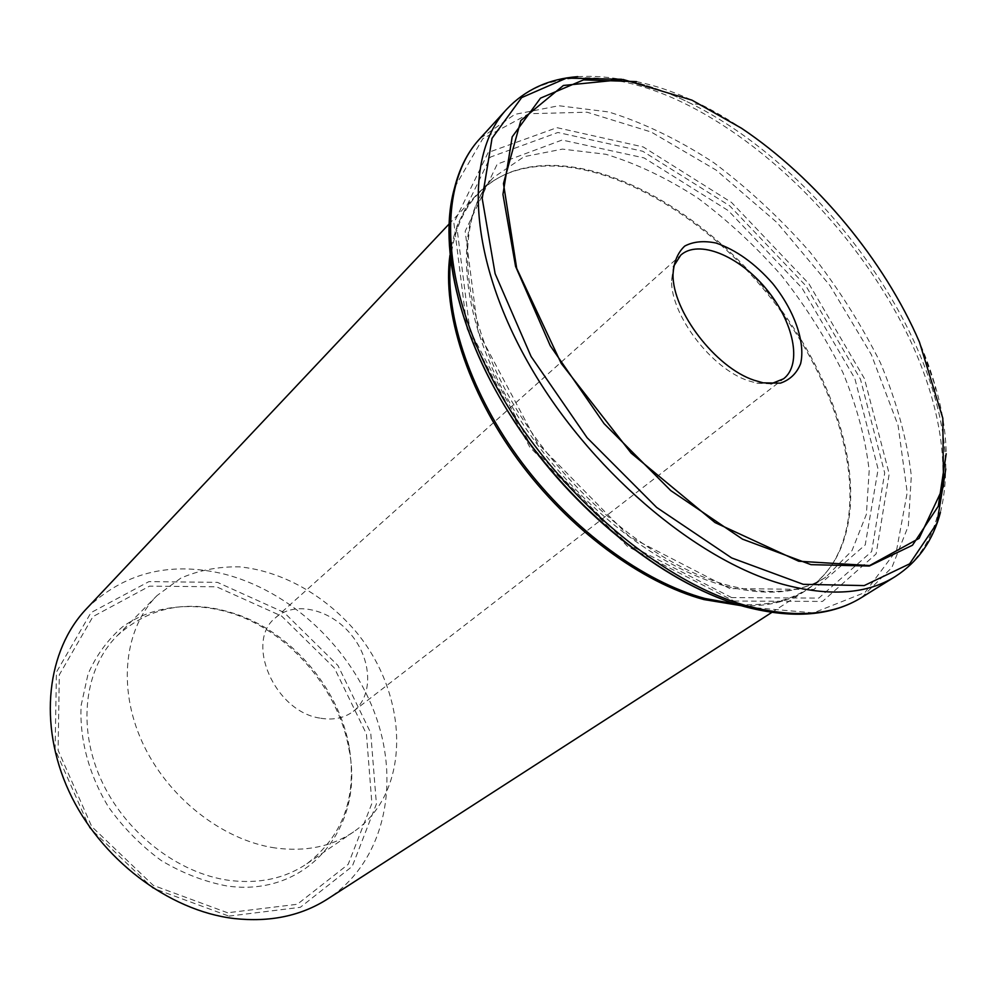 <?xml version="1.0" encoding="UTF-8"?>
<svg xmlns="http://www.w3.org/2000/svg" width="996" height="996" viewBox="0 0 996 996"><rect width="100%" height="100%" fill="white"/><g stroke="black" fill="none" stroke-linecap="round" stroke-linejoin="round"><path stroke-width="0.75" stroke-dasharray="4.98 3.74" d="M450.503 260.392C453.479 232.317 462.667 210.144 478.055 193.871C487.368 184.086 498.361 176.79 511.048 171.959C582.909 145.677 691.847 201.043 765.202 289.475C838.819 377.696 873.467 494.888 834.548 560.76C827.502 572.364 818.314 581.851 807.009 589.221C788.21 601.397 764.729 606.402 736.579 604.223M741.472 605.717C767.132 606.726 788.683 601.584 806.138 590.279C817.479 582.884 826.692 573.372 833.764 561.744C872.757 495.747 838.109 378.43 764.418 290.135C690.987 201.615 581.925 146.213 509.94 172.557C497.228 177.4 486.197 184.733 476.847 194.544C462.567 209.646 453.591 229.902 449.931 255.312M771.004 383.858L756.873 383.174L748.208 380.709C711.679 368.744 670.955 315.433 671.553 280.635L673.458 266.617M86.428 608.817C123.155 573.248 168.237 561.458 221.66 573.447C290.048 589.881 352.011 648.234 376.239 717.357C400.367 786.317 383.472 862.424 327.771 898.878M319.816 718.091C274.585 711.48 244.493 641.648 275.506 617.769C294.48 600.625 330.037 608.954 350.829 634.265C371.931 659.302 373.662 695.781 353.343 711.331C344.193 718.203 333.013 720.457 319.816 718.091M226.665 885.917C204.292 881.659 182.492 873.206 161.277 860.556C141.046 845.716 123.492 827.925 108.626 807.196C88.856 774.714 79.331 738.795 81.162 705.243L88.046 674.055C96.338 655.206 107.867 639.444 122.633 626.758C154.268 604.398 196.623 600.787 236.924 614.98C292.687 635.423 339.113 691.224 349.073 749.776C364.922 826.045 308.66 898.068 226.665 885.917M275.07 847.945C222.158 840.25 167.129 796.949 142.179 741.995C117.167 687.016 124.699 627.841 157.057 595.571L180.724 578.178C198.926 570.26 218.498 566.487 239.426 566.849C281.681 570.969 324.198 594.836 355.111 630.692C409.157 694.536 412.356 791.422 353.642 831.834C331.693 846.637 305.498 852.016 275.07 847.945M229.466 880.427C177.699 873.567 124.438 832.121 100.721 778.909C76.941 725.686 84.996 667.855 117.117 635.797C150.931 605.331 191.655 598.471 239.289 615.217C293.945 635.249 339.512 690.016 349.272 747.398C357.078 797.286 342.935 836.092 306.83 863.793C285.03 878.497 259.246 884.037 229.466 880.427M228.893 916.121L300.319 907.319L352.26 866.358L376.401 803.971L370.736 732.944L337.955 665.527L284.034 612.428L217.439 582.361L148.914 581.614L90.972 612.64L56.436 672.138L55.104 749.54L89.59 827.813L152.662 888.046L228.893 916.121M227.574 912.772L153.222 885.344L91.757 826.618L58.104 750.312L59.324 674.778L92.964 616.599L149.512 586.158L216.506 586.781L281.644 616.101L334.395 668.042L366.428 733.99L371.882 803.448L348.164 864.366L297.331 904.268L227.574 912.772M723.943 585.623C647.051 564.819 555.332 486.359 505.893 395.823C456.268 305.224 454.935 217.464 493.543 177.437L524.12 156.658L562.466 149.114L605.879 154.28C636.456 163.568 667.096 178.16 697.773 198.055C727.815 220.477 755.777 246.386 781.686 275.768C805.876 306.581 826.257 338.789 842.84 372.404C856.821 406.194 865.611 438.962 869.184 470.722L866.371 514.359L851.966 550.688L825.983 576.983C800.037 593.703 766.024 596.579 723.943 585.623M733.928 601.036L822.522 601.422L876.131 553.913L889.191 473.884L864.416 378.592L808.839 283.648L731.55 202.474L643.267 146.96L556.938 127.662L488.189 152.488L453.877 222.905L467.136 328.954L529.797 447.129L627.492 546.368L733.928 601.036M731.662 597.588L627.206 543.853L531.403 446.532L469.913 330.622L456.791 226.453L490.381 157.107L557.872 132.48L642.781 151.268L729.695 205.823L805.789 285.715L860.457 379.19L884.697 472.951L871.649 551.572L818.774 598.11L731.662 597.588M636.556 81.622C654.484 85.245 672.86 91.408 691.697 100.098L701.06 104.605C803.822 155.7 903.77 275.83 935.331 386.162C942.204 409.866 945.827 432.401 946.2 453.765M945.789 468.992C945.64 445.959 941.88 421.669 934.485 396.097C901.704 281.121 798.244 156.783 691.137 103.634L681.376 98.94C660.933 89.528 640.976 82.967 621.516 79.269M454.711 187.285L482.761 138.73L528.913 113.731L587.055 112.199L651.222 132.032L716.062 170.055L776.942 222.506L829.88 285.429L871.326 354.576L898.056 425.317L907.219 492.472L896.574 550.265L865.063 592.421L813.508 612.889L745.531 606.9M861.665 597.451L891.868 567.533L908.352 525.838L911.315 475.702C906.97 439.224 896.674 401.625 880.439 362.893C861.279 324.385 837.81 287.471 810.059 252.162C780.378 218.448 748.345 188.667 713.958 162.809C678.836 139.814 643.727 122.857 608.656 111.95L558.818 105.738L514.82 114.378L479.91 138.631M506.603 109.348C543.679 68.649 610.536 69.073 678.239 100.422C769.41 142.864 859.548 236.102 907.842 335.241C955.737 433.982 957.417 536.421 895.317 576.522M729.869 588.574L629.385 536.657L537.33 443.058L478.092 331.631L465.169 231.284L497.191 164.153L562.105 140.025L644.101 157.928L728.25 210.592L801.967 287.956L854.842 378.492L878.111 469.153L865.225 544.924L813.919 589.47L729.869 588.574M511.048 171.959L509.94 172.557M834.548 560.76L833.764 561.744M756.873 383.174L763.185 382.85M671.553 280.635L673.022 274.485M771.8 612.428L806.138 590.279M448.835 224.274L476.847 194.544M353.343 711.331L783.591 378.791M275.506 617.769L680.729 255.163M807.009 589.221L825.983 576.983C801.108 593.143 767.891 595.77 726.308 584.839C650.027 564.01 557.424 484.89 507.587 393.843C457.463 302.635 456.317 215.759 493.543 177.437L478.055 193.871M306.83 863.793L353.642 831.834M117.117 635.797L157.057 595.571M239.289 615.217L236.924 614.98M349.272 747.398L349.073 749.776M577.767 76.655C610.125 74.65 644.636 82.083 681.314 98.94L691.137 103.634L701.06 104.605L741.46 128.21M940.423 512.417C948.902 477.968 946.922 439.199 934.485 396.097L935.331 386.162L919.47 342.151"/><path stroke-width="1.49" d="M736.579 604.223L704.994 598.484C643.765 581.988 572.7 530.196 521.941 462.542C471.27 394.814 444.975 316.989 450.503 260.392M449.931 255.312C442.212 311.487 467.224 390.581 518.094 460.015C569.052 529.374 641.598 582.822 703.998 599.58L741.472 605.717M754.047 380.223C715.526 367.586 672.4 311.15 673.022 274.485C673.782 262.11 677.691 252.635 684.75 246.062C693.353 241.53 703.798 240.522 716.099 243.049C735.957 249.834 754.781 263.268 772.547 283.362C794.298 310.291 805.714 342.275 800.61 363.702C796.738 373.363 790.015 379.85 780.416 383.149L763.185 382.85L754.047 380.223M691.921 100.135L741.46 128.21C815.948 178.085 883.975 259.832 919.47 342.151L942.826 418.283L943.523 486.446L919.121 538.35L869.595 565.566L798.73 561.234L715.041 522.576L631.165 453.13L561.209 363.378L516.7 268.397L503.466 183.563L520.858 120.528L563.387 85.469L623.135 79.481L691.921 100.135M673.458 266.617L680.729 255.163C698.57 239.065 738.82 255.673 766.086 288.753C793.65 321.571 802.664 364.175 783.591 378.791L771.004 383.858M771.8 612.428L327.771 898.878C301.19 915.909 269.941 922.458 234.01 918.524C168.523 910.705 100.061 858.826 68.973 791.297C37.798 723.743 47.061 650.139 86.428 608.817L448.835 224.274M946.2 453.765L938.282 506.192L912.485 545.235L869.271 566.039L811.018 564.657L742.53 539.16L670.781 490.605L604.024 423.586L550.265 345.761L515.567 266.38L502.943 194.394L512.181 136.863L540.492 98.143L583.569 79.879L636.556 81.622M621.516 79.269L566.5 78.111L521.643 97.608L492.036 138.295L482.201 198.465L495.124 273.663L531.105 356.531L587.067 437.692L656.713 507.487L731.649 557.934L803.237 584.316L864.204 585.586L909.597 563.861L936.925 523.311L945.789 468.992M745.531 606.9C670.109 586.694 580.008 517.584 520.211 430.297C460.413 342.948 437.082 247.655 454.711 187.285M861.665 597.451C832.083 615.814 793.837 619.089 746.938 607.249C658.941 584.241 553.465 494.9 495.996 391.042C438.352 287.197 435.875 185.916 479.91 138.631C437.12 184.347 439.659 284.918 497.838 389.262C555.768 493.543 661.979 583.419 749.341 606.489C795.655 618.292 833.092 615.279 861.665 597.451L895.317 576.522C867.03 594.189 829.606 596.803 783.03 584.353C695.183 560.076 587.242 467.933 527.706 361.934C467.921 255.86 464.223 154.567 506.603 109.348C525.191 89.677 548.908 78.771 577.767 76.655M479.91 138.631L506.603 109.348M940.423 512.417C933.09 540.442 918.063 561.806 895.317 576.522"/></g></svg>
